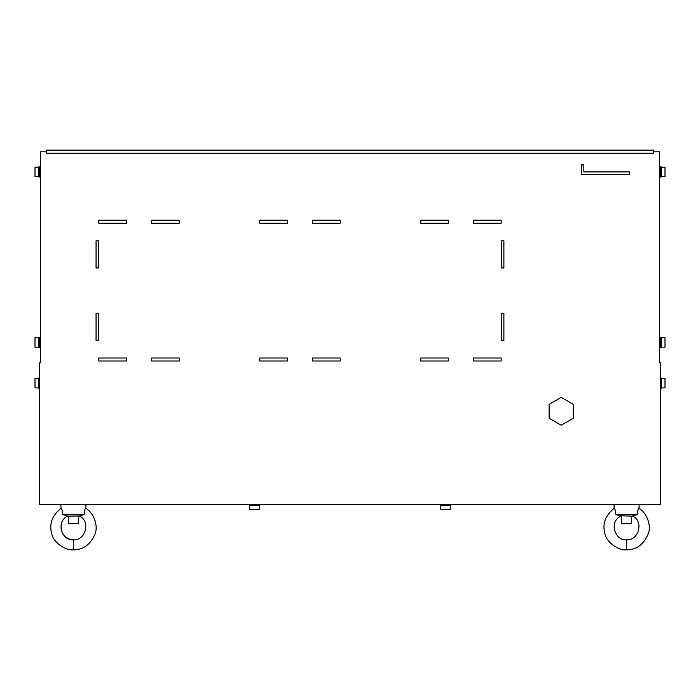 <?xml version="1.0" encoding="UTF-8"?>
<svg xmlns="http://www.w3.org/2000/svg" width="700" height="700" viewBox="0 0 700 700"><rect width="100%" height="100%" fill="white"/><g stroke="black" fill="none" stroke-linecap="round" stroke-linejoin="round"><path stroke-width="1.05" d="M259.227 505.593L259.227 509.311L249.672 509.311L249.672 505.593M259.481 504.586L259.481 505.593L249.428 505.593L249.428 504.586M450.327 505.593L450.327 509.311L440.773 509.311L440.773 505.593M450.573 504.586L450.573 505.593L440.519 505.593L440.519 504.586M665 347.156L665 337.662M661.281 345.756L661.281 337.374L660.275 337.374L660.275 347.436L661.281 347.436L661.281 345.756M35 347.156L35 337.627L38.719 337.627M38.719 337.374L38.719 347.436L39.725 347.436L39.725 337.374L38.719 337.374M665 387.887L665 378.394M660.275 388.168L661.281 388.168L661.281 378.114L660.275 378.114M35 387.887L35 378.359L38.719 378.359M39.725 378.114L38.719 378.114L38.719 388.168L39.725 388.168M665 176.68L665 167.151L661.281 167.151M661.281 175.28L661.281 166.906L660.275 166.906L660.275 176.96L661.281 176.96L661.281 175.28M35 176.68L35 167.151L38.719 167.151M38.719 166.906L38.719 176.96L39.725 176.96L39.725 166.906L38.719 166.906M631.61 516.136L637.236 514.64L615.921 514.64L621.548 516.136L621.548 523.696L631.61 523.696L631.61 516.136L620.183 515.734M637.236 514.64C637.665 510.562 638.242 508.445 638.969 508.279L639.153 504.586M638.969 508.279C647.386 513.301 651.508 526.33 648.174 533.995C643.72 544.521 636.528 549.806 626.579 549.841L626.579 539.788C615.851 541.599 607.985 522.235 620.9 515.996M615.799 512.015L615.597 511.114M626.579 549.841C618.31 550.821 606.366 541.992 604.975 533.925C602.14 524.116 605.211 515.567 614.189 508.279L614.005 504.586M614.189 508.279C614.915 508.419 615.484 510.545 615.921 514.64M85.811 508.279C94.229 513.301 98.35 526.33 95.007 533.995C90.562 544.521 83.361 549.806 73.421 549.841L73.421 539.788C85.741 540.89 90.983 520.494 79.1 515.996L68.39 516.136L68.39 523.696L78.453 523.696L78.453 516.136L84.079 514.64C84.507 510.562 85.085 508.445 85.811 508.279L85.995 504.586M84.079 514.64L62.764 514.64L67.025 515.734M79.1 515.996C90.983 520.494 85.741 540.89 73.421 539.788L69.781 539.245L65.502 536.979L62.921 534.126L61.084 529.646M62.641 512.015L62.44 511.114M73.421 549.841C65.144 550.821 53.209 541.992 51.809 533.925C48.974 524.116 52.054 515.567 61.031 508.279L60.848 504.586M61.031 508.279C61.749 508.419 62.326 510.545 62.764 514.64M653.739 150.159L46.261 150.159L46.261 153.178L653.739 153.178L653.739 150.159M46.261 151.821L40.477 151.821L40.477 362.775L39.725 362.775L39.725 504.586L660.275 504.586L660.275 362.775L659.523 362.775L659.523 151.821L653.739 151.821M629.597 174.449L629.597 171.929L583.835 171.929L583.835 164.894L581.324 164.894L581.324 174.449L629.597 174.449M96.049 313.241L96.049 340.392L98.56 340.392L98.56 313.241L96.049 313.241M501.366 267.977L503.877 267.977L503.877 240.826L501.366 240.826L501.366 267.977M501.366 340.392L503.877 340.392L503.877 313.241L501.366 313.241L501.366 340.392M98.56 240.826L96.049 240.826L96.049 267.977L98.56 267.977L98.56 240.826M473.454 361.016L473.454 357.998L501.113 357.998L501.113 361.016L473.454 361.016M420.656 361.016L420.656 357.998L448.315 357.998L448.315 361.016L420.656 361.016M448.315 220.211L448.315 223.221L420.656 223.221L420.656 220.211L448.315 220.211M473.454 223.221L473.454 220.211L501.113 220.211L501.113 223.221L473.454 223.221M340.191 223.221L340.191 220.211L312.533 220.211L312.533 223.221L340.191 223.221M287.394 220.211L287.394 223.221L259.735 223.221L259.735 220.211L287.394 220.211M259.735 357.998L259.735 361.016L287.394 361.016L287.394 357.998L259.735 357.998M312.533 357.998L312.533 361.016L340.191 361.016L340.191 357.998L312.533 357.998M126.472 220.211L126.472 223.221L98.814 223.221L98.814 220.211L126.472 220.211M179.279 220.211L179.279 223.221L151.62 223.221L151.62 220.211L179.279 220.211M151.62 357.998L151.62 361.016L179.279 361.016L179.279 357.998L151.62 357.998M98.814 357.998L98.814 361.016L126.472 361.016L126.472 357.998L98.814 357.998M561.216 397.364L573.282 404.338L573.274 418.276L561.199 425.233L549.133 418.259L549.141 404.329L561.216 397.364M665 347.183L661.281 347.183M660.275 344.925L659.523 344.925M35 347.183L38.719 347.183M39.725 344.925L40.477 344.925M665 387.914L661.281 387.914M35 387.914L38.719 387.914M665 176.706L661.281 176.706M660.275 174.449L659.523 174.449M35 176.706L38.719 176.706M39.725 174.449L40.477 174.449M73.421 539.788C62.694 541.599 54.828 522.235 67.734 515.996M632.266 515.996C644.14 520.494 638.907 540.89 626.579 539.788C638.907 540.89 644.14 520.494 632.266 515.996M39.725 169.418L40.477 169.418M660.275 169.418L659.523 169.418M665 378.359L661.281 378.359M39.725 339.894L40.477 339.894M660.275 339.894L659.523 339.894M665 337.627L661.281 337.627"/></g></svg>
